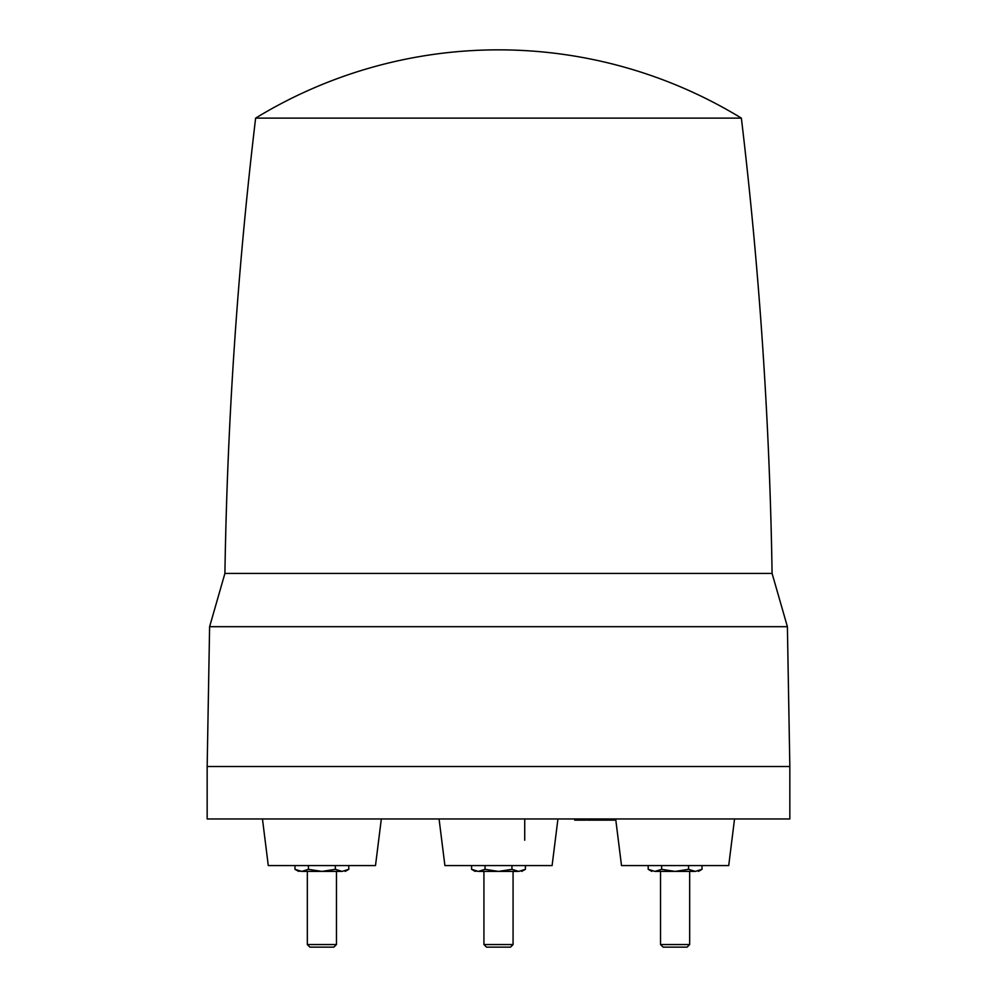 <?xml version="1.0" encoding="UTF-8"?>
<svg xmlns="http://www.w3.org/2000/svg" width="997" height="997" viewBox="0 0 997 997"><rect width="100%" height="100%" fill="white"/><g stroke="black" fill="none" stroke-linecap="round" stroke-linejoin="round"><path stroke-width="1.5" d="M648.2 865.583L648.2 869.322L654.929 871.403C650.804 871.403 650.804 871.403 654.929 871.403L695.295 871.403C699.42 871.403 699.42 871.403 695.295 871.403C699.42 871.403 699.42 871.403 695.295 871.403L702.025 869.322L702.025 865.583M687.731 871.403L689.675 871.403L689.675 944.558L660.537 944.558L660.537 871.403M660.537 944.558L663.142 947.15L687.083 947.15L689.675 944.558M654.929 871.403L661.659 869.322L675.106 871.403L688.566 869.322L695.295 871.403M688.566 869.322L688.566 865.583M661.659 869.322L661.659 865.583M615.672 818.961L621.505 865.583L728.72 865.583L734.54 818.961M574.696 818.961L574.733 820.132L578.609 820.132L578.609 818.961L580.852 818.961L580.827 820.132L586.074 820.132L586.074 818.961L589.327 818.961L589.289 820.132L598.275 820.132L598.237 818.961M582.796 820.132L582.747 818.961L586.074 818.961M603.609 818.961L604.494 818.961L604.456 820.132L605.74 820.132L605.702 818.961M207.164 818.961L789.836 818.961L789.836 766.519L207.164 766.519L207.164 818.961M439.066 818.961L444.899 865.583L552.101 865.583L557.934 818.961M262.46 818.961L268.28 865.583L375.495 865.583L381.328 818.961M307.026 573.425L772.089 573.425L224.911 573.425L209.607 626.689L787.393 626.689L789.836 766.519M471.593 865.583L471.593 869.322L478.311 871.403C474.198 871.403 474.198 871.403 478.311 871.403L474.921 870.842M511.96 865.583L511.96 869.322L498.5 871.403L485.041 869.322L478.311 871.403L518.689 871.403C522.802 871.403 522.802 871.403 518.689 871.403L525.407 869.322L525.407 865.583M525.407 869.322L521.668 871.403M513.069 944.558L510.476 947.15L486.524 947.15L483.931 944.558L513.069 944.558L513.069 871.403M511.96 869.322L518.689 871.403M485.041 869.322L485.041 865.583M294.975 865.583L294.975 869.322L301.705 871.403C297.58 871.403 297.58 871.403 301.705 871.403L308.434 869.322L308.434 865.583M308.434 869.322L321.894 871.403L335.341 869.322L342.071 871.403C346.196 871.403 346.196 871.403 342.071 871.403L348.8 869.322L348.8 865.583M335.341 865.583L335.341 869.322M301.705 871.403L342.071 871.403M307.325 944.558L336.463 944.558L333.858 947.15L309.917 947.15L307.325 944.558L307.325 871.403L309.269 871.403M298.714 871.403L294.975 869.322M301.68 871.403L298.302 870.842M605.74 820.132L612.981 820.132L612.918 818.961M575.531 820.132L575.481 818.961M578.609 820.132L580.827 820.132M581.75 818.961L581.7 820.132M584.055 818.961L584.08 820.132L584.853 820.132M587.221 820.132L589.289 820.132M588.031 818.961L587.993 820.132M589.987 818.961L590.025 820.132M591.171 818.961L591.134 820.132M591.931 818.961L591.894 820.132M592.056 818.961L592.093 820.132M592.941 818.961L592.978 820.132M594.249 818.961L594.212 820.132M595.134 818.961L595.097 820.132M595.259 818.961L595.296 820.132M596.019 818.961L596.056 820.132M597.215 818.961L597.166 820.132M604.082 818.961L604.045 820.132L604.381 818.961M598.3 818.961L598.337 820.132L604.045 820.132M608.706 818.961L608.706 820.132M611.136 818.961L611.111 820.132M611.909 818.961L611.859 820.132M612.195 818.961L612.146 820.132M575.281 818.961L575.331 820.132M603.584 820.132L604.456 820.132M612.981 820.132L615.785 820.132M614.277 818.961L614.252 820.132M787.393 626.689L772.089 573.425C769.672 421.12 759.427 269.352 741.369 118.12L255.631 118.12C237.573 269.352 227.328 421.12 224.911 573.425M698.411 871.403L702.025 869.322M651.801 871.403L648.2 869.322M483.931 944.558L483.931 871.403M471.593 869.322L475.195 871.403M336.463 944.558L336.463 871.403M348.8 869.322L345.199 871.403M524.721 840.234L524.721 818.961M209.607 626.689L207.164 766.519M741.369 118.12A466.135 466.135 0 0 0 255.631 118.12"/></g></svg>
